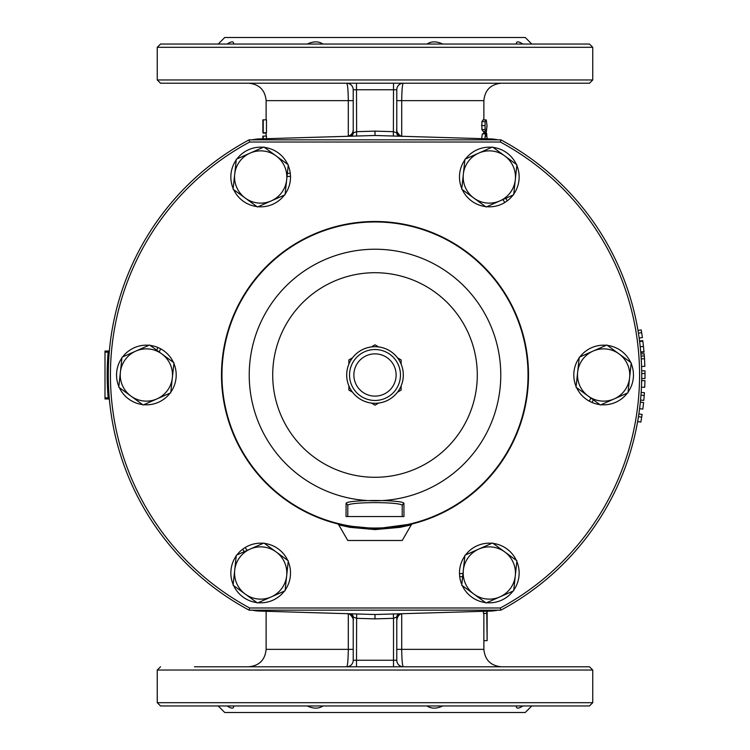 <?xml version="1.0" encoding="UTF-8"?>
<svg xmlns="http://www.w3.org/2000/svg" width="750" height="750" viewBox="0 0 750 750"><rect width="100%" height="100%" fill="white"/><g stroke="black" fill="none" stroke-linecap="round" stroke-linejoin="round"><path stroke-width="1.12" d="M244.313 551.672L242.653 549.234L245.166 547.519L247.144 550.416M233.653 585.619A29.831 29.831 0 0 0 256.903 602.587M258.094 602.719A29.831 29.831 0 0 0 284.419 591.066M285.131 590.1A29.831 29.831 0 0 0 288.206 561.478M287.719 560.381A29.831 29.831 0 0 0 264.469 543.413M263.278 543.281A29.831 29.831 0 0 0 245.166 547.519M156.656 350.156L157.931 347.503L160.678 348.825L159.159 351.984M121.931 357.9A29.831 29.831 0 0 0 118.856 386.522M119.344 387.619A29.831 29.831 0 0 0 142.584 404.587M143.784 404.719A29.831 29.831 0 0 0 170.109 393.075M170.812 392.1A29.831 29.831 0 0 0 173.887 363.478M173.4 362.381A29.831 29.831 0 0 0 160.678 348.825M287.344 173.484L290.278 173.259L290.512 176.306L287.016 176.559M263.278 147.281A29.831 29.831 0 0 0 236.953 158.934M236.241 159.9A29.831 29.831 0 0 0 233.166 188.522M233.653 189.619A29.831 29.831 0 0 0 256.903 206.588M258.094 206.719A29.831 29.831 0 0 0 284.419 195.075M285.131 194.1A29.831 29.831 0 0 0 290.512 176.306M505.697 198.328L507.347 200.766L504.834 202.481L502.856 199.584M516.347 164.381A29.831 29.831 0 0 0 493.097 147.413M491.906 147.281A29.831 29.831 0 0 0 465.581 158.934M464.869 159.9A29.831 29.831 0 0 0 461.794 188.522M462.281 189.619A29.831 29.831 0 0 0 485.531 206.588M486.722 206.719A29.831 29.831 0 0 0 504.834 202.481M593.353 399.844L592.069 402.497L589.322 401.175L590.85 398.016M628.069 392.1A29.831 29.831 0 0 0 631.144 363.478M630.656 362.381A29.831 29.831 0 0 0 607.416 345.413M606.216 345.281A29.831 29.831 0 0 0 579.9 356.925M579.188 357.9A29.831 29.831 0 0 0 576.112 386.522M576.6 387.619A29.831 29.831 0 0 0 589.322 401.175M462.656 576.516L459.722 576.741L459.497 573.694L462.984 573.441M486.722 602.719A29.831 29.831 0 0 0 513.047 591.066M513.759 590.1A29.831 29.831 0 0 0 516.834 561.478M516.347 560.381A29.831 29.831 0 0 0 493.097 543.413M491.906 543.281A29.831 29.831 0 0 0 465.581 554.925M464.869 555.9A29.831 29.831 0 0 0 459.497 573.694M160.528 44.034L589.472 44.034L592.744 47.297L157.256 47.297L160.528 44.034M555.534 44.034L516.366 44.034L516.337 43.528M592.744 702.703L157.256 702.703L160.528 705.966L589.472 705.966L592.744 702.703L592.744 670.041L589.472 666.778L194.466 666.778M194.466 705.966L233.634 705.966L233.663 706.472M288.741 705.966L327.938 705.966M422.062 705.966L461.259 705.966M365.325 348.394A28.303 28.303 0 0 0 348.394 384.675A28.303 28.303 0 0 0 384.675 401.606A28.303 28.303 0 0 0 401.606 365.325A28.303 28.303 0 0 0 365.325 348.394M463.331 570.206L464.944 555.206L478.744 549.103A26.128 26.128 0 0 0 473.906 594.103L461.728 585.206L463.331 570.206M492.534 543L504.722 551.897A26.128 26.128 0 0 0 478.744 549.103L492.534 543M516.909 560.794L515.297 575.794A26.128 26.128 0 0 0 504.722 551.897L516.909 560.794M499.884 596.897L486.094 603L473.906 594.103A26.128 26.128 0 0 0 515.297 575.794L513.684 590.794L499.884 596.897M459.722 576.741A29.831 29.831 0 0 0 461.794 584.522M462.281 585.619A29.831 29.831 0 0 0 485.531 602.587M588.225 396.103L576.038 387.206L577.65 372.206A26.128 26.128 0 0 0 614.203 398.897L600.403 405L588.225 396.103M579.263 357.206L593.053 351.103A26.128 26.128 0 0 0 577.65 372.206L579.263 357.206M606.853 345L619.041 353.897A26.128 26.128 0 0 0 593.053 351.103L606.853 345M629.606 377.794L627.994 392.794L614.203 398.897A26.128 26.128 0 0 0 619.041 353.897L631.219 362.794L629.606 377.794M592.069 402.497A29.831 29.831 0 0 0 599.85 404.587M601.041 404.719A29.831 29.831 0 0 0 627.366 393.075M499.884 200.897L486.094 207L473.906 198.103A26.128 26.128 0 0 0 515.297 179.794L513.684 194.794L499.884 200.897M461.728 189.206L463.331 174.206A26.128 26.128 0 0 0 473.906 198.103L461.728 189.206M464.944 159.206L478.744 153.103A26.128 26.128 0 0 0 463.331 174.206L464.944 159.206M504.722 155.897L516.909 164.794L515.297 179.794A26.128 26.128 0 0 0 478.744 153.103L492.534 147L504.722 155.897M507.347 200.766A29.831 29.831 0 0 0 513.047 195.075M513.759 194.1A29.831 29.831 0 0 0 516.834 165.478M286.669 179.794L285.056 194.794L271.256 200.897A26.128 26.128 0 0 0 276.094 155.897L288.281 164.794L286.669 179.794M257.466 207L245.278 198.103A26.128 26.128 0 0 0 271.256 200.897L257.466 207M233.091 189.206L234.703 174.206A26.128 26.128 0 0 0 245.278 198.103L233.091 189.206M250.116 153.103L263.906 147L276.094 155.897A26.128 26.128 0 0 0 234.703 174.206L236.316 159.206L250.116 153.103M290.278 173.259A29.831 29.831 0 0 0 288.206 165.478M287.719 164.381A29.831 29.831 0 0 0 264.469 147.413M161.775 353.897L173.963 362.794L172.35 377.794A26.128 26.128 0 0 0 135.797 351.103L149.597 345L161.775 353.897M170.738 392.794L156.947 398.897A26.128 26.128 0 0 0 172.35 377.794L170.738 392.794M143.147 405L130.969 396.103A26.128 26.128 0 0 0 156.947 398.897L143.147 405M120.394 372.206L122.006 357.206L135.797 351.103A26.128 26.128 0 0 0 130.969 396.103L118.781 387.206L120.394 372.206M157.931 347.503A29.831 29.831 0 0 0 150.15 345.413M148.959 345.281A29.831 29.831 0 0 0 122.634 356.925M242.653 549.234A29.831 29.831 0 0 0 236.953 554.925M236.241 555.9A29.831 29.831 0 0 0 233.166 584.522M250.116 549.103L263.906 543L276.094 551.897A26.128 26.128 0 0 0 234.703 570.206L236.316 555.206L250.116 549.103M288.281 560.794L286.669 575.794A26.128 26.128 0 0 0 276.094 551.897L288.281 560.794M285.056 590.794L271.256 596.897A26.128 26.128 0 0 0 286.669 575.794L285.056 590.794M245.278 594.103L233.091 585.206L234.703 570.206A26.128 26.128 0 0 0 271.256 596.897L257.466 603L245.278 594.103M352.509 392.184L348.872 390.084L348.872 385.884M348.872 364.116L348.872 359.916L352.509 357.816M378.637 403.069L375 405.169L371.363 403.069M401.128 385.884L401.128 390.084L397.491 392.184M371.363 346.931L375 344.831L378.637 346.931M397.491 357.816L401.128 359.916L401.128 364.116M346.078 503.653L346.031 516.534L347.784 516.534L347.784 505.734A2.175 2.128 -0 0 0 346.078 503.653C344.128 499.462 405.872 499.462 403.931 503.653L403.969 516.534L402.216 516.534L402.216 505.734A2.175 2.128 180 0 1 403.931 503.653M412.594 523.837A2.175 2.175 0 0 0 412.566 523.837A2.175 2.175 0 0 0 411.244 524.859L402.216 540.487L347.784 540.487L338.756 524.859L349.931 527.334L375.028 529.594L400.078 527.334L411.244 524.859A2.175 2.175 0 0 1 412.566 523.837A2.175 2.175 0 0 1 412.594 523.837L378.441 528.469M347.784 505.734C345.919 501.6 404.081 501.6 402.216 505.734M347.784 516.534L402.216 516.534M221.494 375A153.506 153.506 0 0 0 375 528.506A153.506 153.506 0 0 0 528.506 375A153.506 153.506 0 0 0 375 221.494A153.506 153.506 0 0 0 221.494 375M374.597 528.506L346.125 525.769M342.253 524.972L337.406 523.837A2.175 2.175 0 0 1 337.434 523.837A2.175 2.175 0 0 1 338.756 524.859M249.666 142.012L500.334 142.012A264.553 264.553 0 0 1 500.334 607.987L249.666 607.987A264.553 264.553 0 0 1 249.666 142.012L249.122 139.838A266.737 266.737 0 0 0 249.122 610.163L500.878 610.163A266.737 266.737 0 0 0 500.878 139.838L249.122 139.838M500.334 142.012L500.878 139.838M500.334 607.987L500.878 610.163M249.666 607.987L249.122 610.163M592.744 79.959L157.256 79.959L160.528 83.222L589.472 83.222L592.744 79.959L592.744 47.297M252.253 139.838A38.109 38.109 0 0 1 259.566 138.909L375 135.488L375 131.128L356.494 131.672L353.222 132.956L353.222 89.756A6.534 6.534 0 0 0 346.697 83.222A6.534 6.534 0 0 1 353.222 89.756L356.494 89.756L356.494 83.222L346.697 83.222C347.616 84.159 348.15 89.972 348.3 100.641L266.128 100.641C265.097 90.066 259.294 84.253 248.709 83.222L327.938 83.222M287.906 666.778L233.663 666.778M484.734 139.134L485.588 133.903L486.141 136.303L486.647 133.35L487.031 138.975M485.091 129.525L485.1 121.622L486.253 119.925L487.031 125.578L486.244 131.231L485.091 129.525L481.884 129.525L481.894 121.622L483.009 119.925L486.253 119.925M483.872 132.562L486.234 132.562L487.031 125.878M644.513 358.706L641.25 358.903L641.597 366.45L644.859 366.347L644.513 358.706L644.156 353.691L640.903 353.953M644.025 352.022L642.872 341.166L639.628 341.578M375 135.488L490.444 138.909A38.109 38.109 0 0 1 497.747 139.838M497.747 610.163A38.109 38.109 0 0 1 490.444 611.091L375 614.513L259.566 611.091A38.109 38.109 0 0 1 252.253 610.163M516.337 706.472C516.469 708.834 518.653 708.666 522.881 705.966C518.653 708.666 516.469 708.834 516.337 706.472L516.366 705.966M233.663 43.528C233.531 41.166 231.347 41.334 227.119 44.034C231.347 41.334 233.531 41.166 233.663 43.528L233.634 44.034M531.778 44.034L525.244 37.5L224.756 37.5L218.222 44.034M218.222 705.966L224.756 712.5L525.244 712.5L531.778 705.966M522.881 44.034C518.334 41.156 516.169 41.156 516.366 44.034C516.169 41.156 518.334 41.156 522.881 44.034M427.041 44.034C431.297 41.156 436.547 41.156 442.772 44.034M307.228 44.034C313.453 41.156 318.703 41.156 322.959 44.034M227.119 705.966C231.666 708.844 233.831 708.844 233.634 705.966C233.831 708.844 231.666 708.844 227.119 705.966M322.959 705.966C318.703 708.844 313.453 708.844 307.228 705.966M442.772 705.966C436.547 708.844 431.297 708.844 427.041 705.966M109.434 399.938L109.237 397.772L108.159 397.866L108.347 398.953A1.087 1.087 0 0 1 109.434 399.938M105 352.134L108.159 352.134L108.347 351.047A1.087 1.087 0 0 0 109.434 350.062L109.237 352.228L108.159 352.134A267.825 267.825 0 0 0 108.159 397.866L108.347 398.953L105 398.953L105 351.047L108.347 351.047A1.087 1.087 0 0 0 109.434 350.062L109.378 350.644M266.475 138.703L266.475 136.106L263.222 136.106L263.222 139.519M263.222 132.759L266.475 132.759L266.475 119.841L263.222 119.841L263.222 132.759L262.884 123.366L263.025 133.097L266.128 133.097M481.537 139.134L482.372 133.903L485.588 133.903M483.159 133.903L483.394 133.35L486.647 133.35M486.244 131.231L483.009 131.231L481.884 129.525M640.772 352.387L644.034 352.144M639.562 341.025L642.797 340.613M640.744 351.984L643.997 351.694M641.062 356.109L644.325 355.875M641.456 387.159L644.719 387.309L644.944 380.672L641.672 380.606M639.6 408.703L642.834 409.116L643.594 402.516L640.35 402.188M641.691 417.15L638.466 416.634L637.65 421.519L640.866 422.091L641.691 417.15L642.103 414.441L638.878 413.962M644.231 395.409L640.969 395.166L640.547 400.097L643.8 400.406L644.231 395.409L644.419 392.672L641.166 392.456M645 373.538L641.728 373.556L641.709 378.506L644.981 378.544L645 373.538L644.972 370.791L641.7 370.847M641.653 332.625L638.428 333.141L639.159 338.034L642.394 337.584L641.653 332.625L641.213 329.925L637.987 330.469M483.863 613.425L483.863 640.641L487.125 640.641L486.741 611.203M483.478 611.297L483.45 613.425L486.703 613.425M487.031 138.506L487.031 137.541M348.3 613.875L348.3 649.359L353.222 649.359L353.222 617.044A3.263 3.263 0 0 0 350.053 613.772L353.222 617.044L353.222 660.244A6.534 6.534 0 0 1 346.697 666.778C347.616 665.841 348.15 660.028 348.3 649.359L266.128 649.359L266.128 611.287M353.222 132.956L350.053 136.228A3.263 3.263 0 0 0 353.222 132.956L353.222 100.641L348.3 100.641L348.3 136.116M399.947 136.228A3.263 3.263 0 0 1 396.778 132.956A3.263 3.263 0 0 0 399.947 136.228L396.778 132.956L396.778 89.756L396.778 132.956L393.506 131.672L375 131.128M396.778 617.044L399.947 613.772A3.263 3.263 0 0 0 396.778 617.044L396.778 660.244L396.778 617.044L393.506 618.328L393.375 613.969M396.778 89.756A6.534 6.534 0 0 1 403.303 83.222A6.534 6.534 0 0 0 396.778 89.756L393.506 89.756L393.506 83.222M401.709 136.125L401.709 100.641C401.85 89.972 402.384 84.159 403.303 83.222M375 614.513L375 618.872L393.506 618.328L393.506 660.244L396.778 660.244A6.534 6.534 0 0 0 403.303 666.778A6.534 6.534 0 0 1 396.778 660.244A6.534 6.534 0 0 0 403.303 666.778C402.384 665.841 401.85 660.028 401.709 649.359L401.709 613.875M393.375 136.031L393.506 89.756L356.494 89.756L356.625 136.031M350.053 613.772A3.263 3.263 0 0 1 353.222 617.044L356.494 618.328L375 618.872M356.625 613.969L356.494 666.778M401.597 365.334A28.294 28.294 0 0 1 384.666 401.597A28.294 28.294 0 0 1 348.403 384.666A28.294 28.294 0 0 1 365.334 348.403A28.294 28.294 0 0 1 401.597 365.334M366.3 351.066A25.472 25.472 0 0 0 351.066 383.7A25.472 25.472 0 0 0 383.7 398.934A25.472 25.472 0 0 0 398.934 366.3A25.472 25.472 0 0 0 366.3 351.066M367.781 355.144A21.122 21.122 0 0 1 395.803 378.675A21.122 21.122 0 0 1 361.416 391.181A21.122 21.122 0 0 1 367.781 355.144M249.225 375A125.775 125.775 0 0 0 375 500.775A125.775 125.775 0 0 0 500.775 375A125.775 125.775 0 0 0 375 249.225A125.775 125.775 0 0 0 249.225 375M221.962 375A153.038 153.038 0 0 1 375 221.962A153.038 153.038 0 0 1 528.038 375A153.038 153.038 0 0 1 375 528.038A153.038 153.038 0 0 1 221.962 375M272.709 375A102.291 102.291 0 0 0 426.15 463.584A102.291 102.291 0 0 0 426.15 286.416A102.291 102.291 0 0 0 272.709 375M105 397.866L108.159 397.866M396.778 100.641L483.872 100.641L483.872 119.925M640.237 346.772L643.481 346.425M481.537 125.578L484.734 125.578M481.894 121.622L485.1 121.622M483.872 640.641L483.872 649.359L396.778 649.359M353.222 660.244L393.506 660.244L393.506 666.778M157.256 702.703L157.256 670.041L592.744 670.041M338.672 524.147L337.434 523.837M412.566 523.837L411.319 524.156M262.866 136.106L262.866 138.816M262.866 119.841L262.866 132.112M266.128 100.641L266.128 119.841M266.128 132.759L266.128 136.106M483.872 131.231L483.872 133.35M487.134 640.641L487.134 611.184M346.894 613.678C350.625 612.609 354.488 620.653 353.222 620.203M346.884 136.322C350.831 135.722 352.95 133.547 353.222 129.787M403.106 136.322C399.375 137.391 395.512 129.356 396.778 129.797M403.106 613.678C399.713 613.575 397.603 615.75 396.778 620.203M266.128 649.359C265.097 659.934 259.294 665.737 248.709 666.778M483.872 649.359C484.903 659.934 490.716 665.747 501.291 666.778M483.872 100.641C484.903 90.066 490.716 84.253 501.291 83.222M157.256 670.041L160.528 666.778M157.256 79.959L157.256 47.297"/></g></svg>

